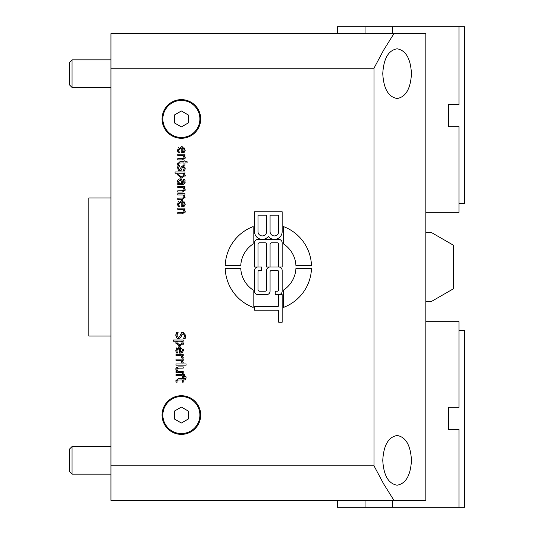 <?xml version="1.0" encoding="UTF-8"?>
<svg xmlns="http://www.w3.org/2000/svg" width="534" height="534" viewBox="0 0 534 534"><rect width="100%" height="100%" fill="white"/><g stroke="black" fill="none" stroke-linecap="round" stroke-linejoin="round"><path stroke-width="0.8" d="M181.373 126.925L174.471 122.94L174.471 114.964L181.373 110.979L188.282 114.964L188.282 122.94L181.373 126.925M181.373 138.286A19.337 19.337 0 0 0 198.121 109.283A19.337 19.337 0 0 0 164.632 109.283A19.337 19.337 0 0 0 181.373 138.286M181.373 137.458A18.503 18.503 0 0 0 197.4 109.697A18.503 18.503 0 0 0 165.346 109.697A18.503 18.503 0 0 0 181.373 137.458M393.959 33.602L425.818 33.602L425.818 232.477L431.345 232.477L453.439 245.233L453.439 288.767L431.345 301.523L425.818 301.523L425.818 500.398L393.959 500.398L383.579 483.791L373.994 465.808L373.994 68.192L383.579 50.209L393.959 33.602L110.945 33.602L110.945 500.398L393.959 500.398M425.818 232.477L425.818 301.523M178.256 346.987L179.571 346.833L183.436 350.191L183.402 350.704M183.262 349.082L183.436 350.191L182.628 352.286L181.854 352.794M177.068 351.626L177.755 352.961L176.42 352.961L175.813 350.264M176.06 348.922L176.721 347.854M176.42 352.961L175.94 351.586M177.195 351.959L176.921 351.018M181.613 352.887L181.266 352.981M180.792 353.061L179.477 353.094L179.477 348.075L176.874 350.471M182.628 352.286L180.145 353.094M181.86 348.669L180.412 348.075L180.412 351.906L181.867 351.485L182.428 350.117L181.86 348.669L181.073 348.201M176.013 351.859L175.813 350.484L179.564 346.833M183.215 184.577L177.749 184.61L177.749 183.389L178.516 183.389L177.769 182.248M177.622 181.84L177.735 180.132M185.111 180.746L184.564 183.903M182.328 181.38L182.515 183.389L183.85 182.895L183.596 179.417L184.844 179.417L185.118 182.568M184.844 179.417L185.058 180.385M180.986 179.064L182.167 180.672M178.923 179.003L180.412 178.877M178.516 183.389L177.542 181.026L178.443 179.257M181.246 181.206L179.931 180.091L178.67 181.467L179.531 183.389L181.547 183.389L181.246 181.206M184.631 183.816L182.708 184.61M178.182 179.471L179.845 178.83L181.967 180.152L182.515 183.389M183.85 182.895L184.09 181.627M184.197 209.361L185.205 211.564L182.454 213.84L177.749 213.84L177.749 212.619L183.502 212.378L184.043 211.244L183.169 209.361L177.749 209.361L177.749 208.14L184.998 208.14L184.998 209.361L184.197 209.361L184.944 210.443M183.502 212.378L184.043 211.244M181.88 212.619L182.835 212.565M185.205 211.564L185.091 212.345M178.843 151.496L179.524 152.831L178.196 152.831L177.582 150.361L181.333 146.71L182.635 146.857M183.903 147.431L185.171 150.575M178.196 152.831L177.735 149.093M178.176 148.125L178.556 147.664M177.789 151.729L177.682 151.316M181.333 146.71L185.205 150.061L184.397 152.163L181.246 152.964L181.246 147.945L178.65 150.341L178.69 150.888M184.397 152.163L184.036 152.444M183.629 148.539L182.181 147.945L182.181 151.776L183.636 151.362L184.203 149.987L183.629 148.539L182.842 148.072M178.65 150.341L179.524 152.764M185.812 335.465L185.185 338.396L183.649 338.396L184.704 335.606L183.182 333.61L181.68 334.871L180.872 337.561M181.28 332.916L183.049 332.268L185.812 335.526L185.785 336.16M185.725 336.68L185.652 337.061M183.049 332.268L183.93 332.415M180.272 335.198L181.573 332.682M175.84 336.033L176.554 332.201L178.169 332.201L176.914 335.279L178.53 337.435L180.011 336.24L180.565 334.11M177.014 338.196L175.799 335.372L175.94 333.917M181.68 334.871L181.166 336.854L178.73 338.776L176.681 337.895L176.173 337.161M178.73 338.776L177.615 338.543M184.924 156.462L185.091 158.404M181.88 158.678L183.502 158.444L184.043 157.31L183.169 155.427L177.749 155.427L177.749 154.206L184.998 154.206L184.998 155.427L184.197 155.427L185.205 157.63L182.454 159.9L177.749 159.9L177.749 158.678L182.835 158.631M184.197 155.427L184.711 156.095M175.9 342.281L176.34 341.213L173.303 341.213L173.303 339.984L183.229 339.984L183.229 341.213L182.468 341.213L183.436 343.429L183.275 344.337M179.658 344.804L182.274 343.128L181.453 341.213L177.328 341.213L176.928 342.808L179.658 344.804M176.006 343.996L175.853 342.601M180.652 346.012L179.798 346.065L175.833 343.015L176.34 341.213M182.468 341.213L183.436 343.429L179.798 346.065L178.169 345.852M177.328 341.213L177.068 341.847M177.809 165.166L177.608 163.811L179.971 161.695L183.99 161.695L183.99 160.874L184.998 160.874L184.998 161.695L187.087 161.695L187.087 162.917L184.998 162.917L184.998 165.166L183.99 165.166L183.99 162.917L179.124 163.09L178.67 164.112L178.903 165.166L177.809 165.166L177.695 163.084M178.67 164.112L178.903 165.093M183.229 354.329L183.229 355.557L182.147 355.557L183.189 358.18L181.92 358.18L181.119 355.557L175.973 355.557L175.973 354.329L183.229 354.329M183.229 357.687L183.189 357.306M181.113 170.453L179.838 170.86L178.229 170.132L177.608 167.456M177.675 167.035L177.769 166.661M177.575 168.023L178.182 165.62L179.558 165.62L178.603 168.07L178.843 169.185L179.671 169.612L180.832 167.93M184.837 166.808L185.171 168.35L184.651 170.593L183.342 170.593L184.15 168.33L183.129 166.895L182.081 167.936L181.78 169.245L179.838 170.86L178.917 170.66M182.081 167.936L181.573 169.825M184.15 168.33L183.883 167.296M183.342 170.533L183.93 169.492M180.939 167.456L182.955 165.653L185.171 168.35L185.024 169.565M182.955 165.653L183.689 165.767M180.699 168.544L181.233 166.641M179.558 165.68L178.97 166.615M183.175 362.019L183.189 362.973L181.92 362.973L181.119 360.35L175.973 360.35L175.973 359.128L183.229 359.128L183.229 360.35L182.147 360.35L182.568 360.857M183.229 362.479L182.147 360.35M177.675 174.284L178.116 173.216L175.072 173.216L175.072 171.995L184.998 171.995L184.998 173.216L184.243 173.216L185.205 175.432L181.567 178.076L177.628 174.605M181.567 178.076L180.232 177.935M184.243 173.216L185.205 175.432L185.044 176.347M179.104 173.216L178.703 174.818L181.427 176.814L184.043 175.139L183.222 173.216L179.104 173.216L178.843 173.85M177.608 175.018L178.116 173.216M186.072 365.169L175.973 365.169L175.973 363.941L186.072 363.941L186.072 365.169M184.864 188.462L185.091 190.525M181.88 190.798L183.502 190.565L184.043 189.43L183.169 187.547L177.749 187.547L177.749 186.326L184.998 186.326L184.998 187.547L184.197 187.547L185.205 189.75L182.454 192.02L177.749 192.02L177.749 190.798L182.835 190.751M184.197 187.547L184.55 187.981M176.12 367.913L178.523 366.905L183.229 366.905L183.229 368.126L178.116 368.173M179.09 368.126L177.468 368.36L176.928 369.501L177.809 371.377L183.229 371.377L183.229 372.599L175.973 372.599L175.973 371.377L176.774 371.377L176.026 370.309M176.774 371.377L175.773 369.174L176.721 367.339M175.773 369.174L175.926 368.286M185.205 197.159L182.454 199.429L177.749 199.429L177.749 198.207L183.502 197.974L184.043 196.839L183.169 194.957L177.749 194.957L177.749 193.735L184.998 193.735L184.998 194.957L184.197 194.957L185.091 197.94M184.197 194.957L184.944 196.038M181.88 198.207L182.835 198.161M183.502 197.974L184.043 196.839M183.469 374.494L186.132 376.931L186.019 378.185L184.898 378.185L185.071 377.104L183.469 375.682L183.229 377.698L182.221 377.698L182.221 375.716L175.973 375.716L175.973 374.494L182.221 374.494L182.221 373.673L183.229 373.673L183.229 374.494L184.41 374.594M184.898 378.125L185.071 377.104M186.052 377.965L186.132 377.158M178.843 205.436L179.524 206.771L178.196 206.771L177.582 204.295L181.333 200.644L182.635 200.791M183.903 201.371L185.171 204.515M178.196 206.771L177.735 203.027M178.176 202.059L178.556 201.598M182.568 206.872L181.246 206.905L181.246 201.885L178.65 204.282L178.69 204.822M184.557 205.937L183.623 206.605M183.382 206.698L183.042 206.792M183.629 202.479L182.181 201.885L182.181 205.717L183.636 205.296L184.203 203.928L183.629 202.479L182.842 202.012M178.65 204.282L179.524 206.698M181.333 200.644L185.205 204.001L184.397 206.097L181.914 206.905M176.04 382.15L175.833 380.795L178.202 378.679L182.221 378.679L182.221 377.858L183.229 377.858L183.229 378.679L185.311 378.679L185.311 379.901L183.229 379.901L183.229 382.15L182.221 382.15L182.221 379.901L177.355 380.075L176.901 381.102L177.134 382.15L176.04 382.15L175.926 380.068M176.901 381.102L177.134 382.077M110.945 336.053L88.844 336.053L88.844 197.947L110.945 197.947M311.482 268.382A43.161 43.161 0 0 1 283.541 307.397L283.541 290.069A27.621 27.621 0 0 0 295.936 268.382L311.482 268.382M283.541 243.931L283.541 226.603A43.161 43.161 0 0 1 311.482 265.618L295.936 265.618A27.621 27.621 0 0 0 283.541 243.931M253.156 243.931A27.621 27.621 0 0 0 240.761 265.618L225.214 265.618A43.161 43.161 0 0 1 253.156 226.603L253.156 243.931M270.07 215.209L270.07 231.609A4.319 4.319 0 0 0 274.389 235.928A4.319 4.319 0 0 0 278.708 231.609L278.708 215.209L270.07 215.209M257.989 215.209L257.989 231.609A4.319 4.319 0 0 0 262.307 235.928A4.319 4.319 0 0 0 266.62 231.609L266.62 215.209L257.989 215.209M254.538 270.451A3.451 3.451 0 0 1 257.989 267L254.538 267L254.538 242.83A3.451 3.451 0 0 1 257.989 239.379L278.708 239.379A3.451 3.451 0 0 1 282.159 242.83L282.159 267L278.708 267A3.451 3.451 0 0 1 282.159 270.451L282.159 291.17A3.451 3.451 0 0 1 278.708 294.621L275.25 294.621L275.25 291.17L277.326 291.17A1.382 1.382 0 0 0 278.708 289.788L278.708 271.833A1.382 1.382 0 0 0 277.326 270.451L271.452 270.451A1.382 1.382 0 0 0 270.07 271.833L270.07 291.17A3.451 3.451 0 0 1 266.62 294.621L257.989 294.621A3.451 3.451 0 0 1 254.538 291.17L254.538 270.451M261.44 270.451L259.37 270.451A1.382 1.382 0 0 0 257.989 271.833L257.989 289.788A1.382 1.382 0 0 0 259.37 291.17L265.238 291.17A1.382 1.382 0 0 0 266.62 289.788L266.62 270.451A3.451 3.451 0 0 1 270.07 267L278.708 267L278.708 244.212A1.382 1.382 0 0 0 277.326 242.83L271.452 242.83A1.382 1.382 0 0 0 270.07 244.212L270.07 267L266.62 267L266.62 244.212A1.382 1.382 0 0 0 265.238 242.83L259.37 242.83A1.382 1.382 0 0 0 257.989 244.212L257.989 267L261.44 267L261.44 270.451M254.538 231.609L254.538 211.758L282.159 211.758L282.159 231.609A7.77 7.77 0 0 1 268.348 236.495A7.77 7.77 0 0 1 254.538 231.609M282.159 322.242L278.708 322.242L278.708 311.536A1.382 1.382 0 0 0 277.326 310.161L254.538 310.161L254.538 306.703L277.326 306.703A1.382 1.382 0 0 0 278.708 305.321L278.708 294.621L282.159 294.621L282.159 322.242M240.761 268.382A27.621 27.621 0 0 0 253.156 290.069L253.156 307.397A43.161 43.161 0 0 1 225.214 268.382L240.761 268.382M337.435 500.398L337.435 507.3L365.056 507.3L365.056 500.398M365.056 507.3L392.677 507.3L392.677 500.398M392.677 507.3L458.966 507.3L458.966 429.409L448.467 429.409L448.467 407.315L458.966 407.315L458.966 321.688L425.818 321.688M458.966 507.3L464.487 507.3L464.487 330.526L458.966 330.526M110.945 68.192L373.994 68.192M411.467 73.652C410.599 88.724 405.813 97.008 397.116 98.516C388.412 97.008 383.632 88.724 382.765 73.652C383.632 58.586 388.412 50.303 397.116 48.794C405.813 50.303 410.599 58.586 411.467 73.652M411.467 460.348C410.599 475.414 405.813 483.697 397.116 485.206C388.412 483.697 383.632 475.414 382.765 460.348C383.632 445.276 388.412 436.992 397.116 435.484C405.813 436.992 410.599 445.276 411.467 460.348M373.994 465.808L110.945 465.808M69.513 449.074L69.513 471.615L72.057 474.152L72.057 446.537L69.513 449.074M110.945 474.152L72.057 474.152M69.513 62.385L69.513 84.926L72.057 87.463L72.057 59.848L69.513 62.385M110.945 87.463L72.057 87.463M458.966 203.474L464.487 203.474L464.487 26.7L337.435 26.7L337.435 33.602M458.966 26.7L458.966 104.591L448.467 104.591L448.467 126.685L458.966 126.685L458.966 212.312L425.818 212.312M365.056 26.7L365.056 33.602M392.677 26.7L392.677 33.602M181.373 433.555A18.503 18.503 0 0 0 197.4 405.793A18.503 18.503 0 0 0 165.346 405.793A18.503 18.503 0 0 0 181.373 433.555M181.373 423.021L174.471 419.036L174.471 411.06L181.373 407.075L188.282 411.06L188.282 419.036L181.373 423.021M181.373 434.382A19.337 19.337 0 0 0 198.121 405.379A19.337 19.337 0 0 0 164.632 405.379A19.337 19.337 0 0 0 181.373 434.382M110.945 446.537L72.057 446.537M110.945 59.848L72.057 59.848"/></g></svg>
